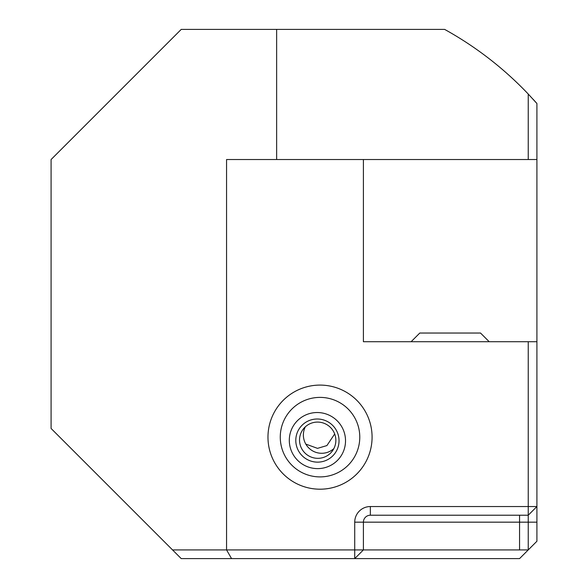 <?xml version="1.0" encoding="UTF-8"?>
<svg xmlns="http://www.w3.org/2000/svg" width="588" height="588" viewBox="0 0 588 588"><rect width="100%" height="100%" fill="white"/><g stroke="black" fill="none" stroke-linecap="round" stroke-linejoin="round"><path stroke-width="0.88" d="M305.775 444.087L317.505 448.357L326.899 445.579L334.682 433.966M372.079 437.141A52.053 52.053 0 0 0 320.026 385.089A52.053 52.053 0 0 0 267.974 437.141A52.053 52.053 0 0 0 320.026 489.194A52.053 52.053 0 0 0 372.079 437.141M533.118 99.276A347.016 347.016 0 0 1 536.91 103.51L536.91 159.532L226.564 159.532L226.564 549.927L354.726 549.927L354.726 522.166A15.619 15.619 0 0 1 370.344 506.547L528.237 506.547L528.237 341.716L536.91 341.716L536.91 541.247L528.237 549.927L528.237 515.22L370.344 515.22A6.938 6.938 0 0 0 363.406 522.166L363.406 549.927L528.237 549.927M528.237 159.532L528.237 94.029L536.91 103.51L536.91 104.51M442.72 29.4L444.646 29.4A347.016 347.016 0 0 1 528.237 94.029M444.646 29.4L276.647 29.4L276.647 159.532M536.91 159.532L536.91 341.716M528.009 550.155L519.564 558.6L181.222 558.6L172.541 549.927L226.564 549.927L231.569 558.6M276.647 29.4L181.222 29.4L51.09 159.532L51.09 428.468L172.541 549.927M363.406 159.532L363.406 341.716L528.237 341.716M354.726 558.6L363.406 549.927L354.726 549.927L354.726 558.6M528.237 506.547L528.237 515.22L536.91 506.547L528.237 506.547M489.194 341.716L480.521 333.036L419.795 333.036L411.115 341.716M359.635 433.775A39.756 39.756 0 0 1 323.393 476.758A39.756 39.756 0 0 1 280.41 440.515A39.756 39.756 0 0 1 316.66 397.532A39.756 39.756 0 0 1 359.635 433.775M324.436 489.01A52.053 52.053 0 0 1 268.157 441.551A52.053 52.053 0 0 1 315.616 385.28A52.053 52.053 0 0 1 371.895 432.739A52.053 52.053 0 0 1 324.436 489.01M301.762 425.565A21.69 21.499 37.3 0 1 332.33 425.08A21.69 21.499 37.3 0 1 333.065 455.582A21.69 21.499 37.3 0 1 302.497 456.06A21.69 21.499 37.3 0 1 301.762 425.565M304.54 427.601A18.221 18.059 37.3 0 1 329.449 426.498A18.221 18.059 37.3 0 1 330.838 452.819A18.221 18.059 37.3 0 1 305.929 453.921A18.221 18.059 37.3 0 1 304.54 427.601M298.02 460.713A28.195 27.952 37.3 0 1 297.065 421.059A28.195 27.952 37.3 0 1 336.806 420.435A28.195 27.952 37.3 0 1 337.762 460.088A28.195 27.952 37.3 0 1 298.02 460.713M333.866 448.57A18.221 18.059 37.3 0 1 305.341 426.822M536.91 522.166L519.564 522.166L519.564 549.927M519.564 515.22L519.564 522.166L354.726 522.166M370.344 506.547L370.344 515.22"/></g></svg>
